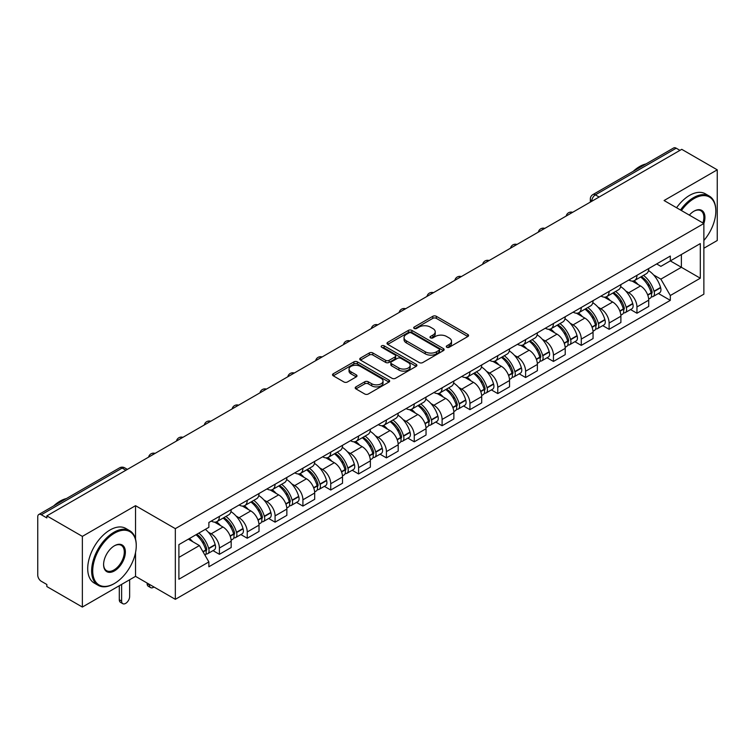 <?xml version="1.0" encoding="UTF-8"?>
<svg xmlns="http://www.w3.org/2000/svg" width="755" height="755" viewBox="0 0 755 755"><rect width="100%" height="100%" fill="white"/><g stroke="black" fill="none" stroke-linecap="round" stroke-linejoin="round"><path stroke-width="1.13" d="M446.781 347.262A1.736 1 0 0 0 449.234 347.262L467.845 336.522A2.473 1.434 0 0 0 468.572 335.503A2.473 1.434 0 0 0 467.845 334.493L436.324 316.298A2.473 1.434 0 0 0 432.813 316.298L414.202 327.038A1.736 1 0 0 0 413.702 327.745A1.736 1 0 0 0 414.202 328.453A1.736 1 0 0 0 416.656 328.453L419.063 327.066A7.928 4.577 0 0 1 430.274 327.066L432.908 328.576A7.928 4.577 0 0 1 435.229 331.813A7.928 4.577 0 0 1 432.908 335.05L430.492 336.447A1.736 1 0 0 0 429.991 337.155A1.736 1 0 0 0 430.492 337.863A1.736 1 0 0 0 432.945 337.863L435.352 336.466A7.928 4.577 0 0 1 446.564 336.466L449.197 337.985A7.928 4.577 0 0 1 451.518 341.222A7.928 4.577 0 0 1 449.197 344.459L446.781 345.847A1.736 1 0 0 0 446.28 346.554A1.736 1 0 0 0 446.781 347.262L446.781 345.847M355.926 386.881A2.473 1.434 0 0 0 355.199 387.891A2.473 1.434 0 0 0 355.926 388.9L364.769 394.006A2.473 1.434 0 0 0 368.27 394.006L388.938 382.077A2.473 1.434 0 0 0 389.665 381.067A2.473 1.434 0 0 0 388.938 380.048L357.417 361.853A2.473 1.434 0 0 0 353.916 361.853L333.248 373.782A2.473 1.434 0 0 0 332.521 374.791A2.473 1.434 0 0 0 333.248 375.801L343.931 381.973A2.473 1.434 0 0 0 347.432 381.973L356.275 376.868A2.473 1.434 0 0 0 357.002 375.858A2.473 1.434 0 0 0 356.275 374.848L350.981 371.781A6.625 3.822 0 0 1 349.036 369.082A6.625 3.822 0 0 1 353.123 365.543A6.625 3.822 0 0 1 360.352 366.373L381.105 378.359A6.625 3.822 0 0 1 383.04 381.067A6.625 3.822 0 0 1 378.953 384.597A6.625 3.822 0 0 1 371.734 383.766L368.27 381.775A2.473 1.434 0 0 0 364.769 381.775L355.926 386.881L355.926 388.9L364.769 383.833L364.769 381.775M175.33 528.651L135.532 505.68L82.361 536.38L46.848 515.882L681.737 149.33L717.25 169.828L664.079 200.528L703.868 223.508L175.33 528.651L175.33 599.328L703.868 294.176L703.868 223.508M419.242 362.56A2.473 1.434 0 0 0 422.743 362.56L443.411 350.622A2.473 1.434 0 0 0 444.138 349.612A2.473 1.434 0 0 0 443.411 348.602L411.89 330.397A2.473 1.434 0 0 0 408.38 330.397L387.711 342.336A2.473 1.434 0 0 0 386.994 343.346A2.473 1.434 0 0 0 387.711 344.356L419.242 362.56M382.37 347.64A1.736 1 0 0 1 384.125 347.885L384.125 345.818L416.175 364.325A2.473 1.434 0 0 1 416.902 365.335A2.473 1.434 0 0 1 416.175 366.354L395.507 378.283A2.473 1.434 0 0 1 392.005 378.283L360.475 360.078L360.475 358.059A2.473 1.434 0 0 0 359.757 359.069A2.473 1.434 0 0 0 360.475 360.078M360.475 358.059L369.327 352.953A2.473 1.434 0 0 1 372.828 352.953L385.616 360.333A2.473 1.434 0 0 0 389.118 360.333L394.988 356.945A2.473 1.434 0 0 0 395.705 355.935A2.473 1.434 0 0 0 394.988 354.925L381.671 347.234A1.736 1 0 0 1 381.162 346.526A1.736 1 0 0 1 382.238 345.601A1.736 1 0 0 1 384.125 345.818M82.361 536.38L82.361 607.058L46.848 586.55L46.848 584.493L41.317 581.303A5.049 2.916 -120 0 1 37.75 575.121L37.75 516.807A5.049 2.916 -120 0 1 38.798 514.495L119.63 467.826A5.049 2.916 60 0 1 122.15 468.081L41.317 514.75A5.049 2.916 -120 0 0 38.798 514.495M703.868 248.235L717.25 240.505L717.25 169.828M82.361 607.058L135.532 576.358L175.33 599.328M46.848 515.882L46.848 517.939L41.317 514.75M599.121 197.027L595.374 194.865A5.049 2.916 60 0 0 592.854 194.611L673.687 147.942A5.049 2.916 60 0 1 676.206 148.197L595.374 194.865A5.049 2.916 120 0 0 591.807 201.047L591.807 201.255M679.953 150.358L676.206 148.197M636.956 275.32A11.608 6.701 60 0 1 634.549 280.539L646.327 273.735A11.608 6.701 -120 0 0 648.724 268.525M625.772 291.024L628.745 292.732A11.608 6.701 60 0 1 636.956 306.955L648.724 300.15A11.608 6.701 -120 0 0 640.523 285.937L632.095 281.068M648.724 300.15L648.724 306.436L636.956 313.24L630.567 309.55M634.549 280.539A11.608 6.701 60 0 1 628.83 280.011M636.956 306.955L636.956 313.24M609.115 291.392A11.608 6.701 60 0 1 606.709 296.611L618.487 289.807A11.608 6.701 -120 0 0 620.893 284.597M602.726 325.622L609.115 329.312L620.893 322.508L620.893 316.222A11.608 6.701 -120 0 0 612.683 302.009L604.255 297.14M606.709 296.611A11.608 6.701 60 0 1 600.999 296.083M597.941 307.096L600.904 308.804A11.608 6.701 60 0 1 609.115 323.027L609.115 329.312M581.274 307.464A11.608 6.701 60 0 1 578.877 312.674L590.655 305.879A11.608 6.701 -120 0 0 593.053 300.669M574.895 341.694L581.274 345.384L593.053 338.58L593.053 332.294A11.608 6.701 -120 0 0 584.851 318.082L576.414 313.212M578.877 312.674A11.608 6.701 60 0 1 573.158 312.155M570.101 323.168L573.073 324.877A11.608 6.701 60 0 1 581.274 339.099L581.274 345.384M553.443 323.536A11.608 6.701 60 0 1 551.037 328.746L562.815 321.951A11.608 6.701 -120 0 0 565.221 316.741M547.054 357.766L553.443 361.447L565.221 354.652L565.221 348.366A11.608 6.701 -120 0 0 557.011 334.154L548.583 329.284M551.037 328.746A11.608 6.701 60 0 1 545.327 328.227M542.26 339.231L545.233 340.949A11.608 6.701 60 0 1 553.443 355.171L553.443 361.447M525.603 339.608A11.608 6.701 60 0 1 523.206 344.818L534.974 338.023A11.608 6.701 -120 0 0 537.381 332.813M519.223 373.838L525.603 377.519L537.381 370.724L537.381 364.439A11.608 6.701 -120 0 0 529.17 350.226L520.742 345.356M523.206 344.818A11.608 6.701 60 0 1 517.486 344.299M514.429 355.303L517.401 357.021A11.608 6.701 60 0 1 525.603 371.233L525.603 377.519M497.772 355.68A11.608 6.701 60 0 1 495.365 360.89L507.143 354.095A11.608 6.701 -120 0 0 509.549 348.885M491.382 389.91L497.772 393.591L509.549 386.796L509.549 380.511A11.608 6.701 -120 0 0 501.339 366.288L492.911 361.428M495.365 360.89A11.608 6.701 60 0 1 489.646 360.371M486.588 371.375L489.561 373.093A11.608 6.701 60 0 1 497.772 387.306L497.772 393.591M469.931 371.753A11.608 6.701 60 0 1 467.524 376.962L479.302 370.167A11.608 6.701 -120 0 0 481.709 364.958M463.542 405.982L469.931 409.663L481.709 402.868L481.709 396.583A11.608 6.701 -120 0 0 473.498 382.36L465.071 377.5M467.524 376.962A11.608 6.701 60 0 1 461.815 376.443M458.757 387.447L461.72 389.165A11.608 6.701 60 0 1 469.931 403.378L469.931 409.663M442.09 387.825A11.608 6.701 60 0 1 439.693 393.034L451.471 386.239A11.608 6.701 -120 0 0 453.868 381.02M435.711 422.045L442.1 425.735L453.868 418.94L453.868 412.655A11.608 6.701 -120 0 0 445.667 398.432L437.23 393.572M439.693 393.034A11.608 6.701 60 0 1 433.974 392.515M430.916 403.519L433.889 405.237A11.608 6.701 60 0 1 442.1 419.45L442.1 425.735M414.259 403.897A11.608 6.701 60 0 1 411.852 409.106L423.63 402.311A11.608 6.701 -120 0 0 426.037 397.092M407.87 438.117L414.259 441.807L426.037 435.012L426.037 428.727A11.608 6.701 -120 0 0 417.826 414.504L409.399 409.644M411.852 409.106A11.608 6.701 60 0 1 406.143 408.587M403.085 419.591L406.048 421.309A11.608 6.701 60 0 1 414.259 435.522L414.259 441.807M386.418 419.969A11.608 6.701 60 0 1 384.021 425.178L395.799 418.374A11.608 6.701 -120 0 0 398.196 413.164M380.039 454.189L386.418 457.879L398.196 451.084L398.196 444.799A11.608 6.701 -120 0 0 389.995 430.577L381.558 425.707M384.021 425.178A11.608 6.701 60 0 1 378.302 424.65M375.244 435.663L378.217 437.381A11.608 6.701 60 0 1 386.418 451.594L386.418 457.879M358.587 436.041A11.608 6.701 60 0 1 356.181 441.25L367.959 434.446A11.608 6.701 -120 0 0 370.365 429.236M352.198 470.261L358.587 473.951L370.365 467.147L370.365 460.871A11.608 6.701 -120 0 0 362.155 446.649L353.727 441.779M356.181 441.25A11.608 6.701 60 0 1 350.471 440.722M347.404 451.735L350.377 453.453A11.608 6.701 60 0 1 358.587 467.666L358.587 473.951M330.747 452.113A11.608 6.701 60 0 1 328.34 457.322L340.118 450.518A11.608 6.701 -120 0 0 342.525 445.308M324.357 486.333L330.747 490.023L342.525 483.219L342.525 476.933A11.608 6.701 -120 0 0 334.314 462.721L325.886 457.851M328.34 457.322A11.608 6.701 60 0 1 322.63 456.794M319.573 467.807L322.536 469.516A11.608 6.701 60 0 1 330.747 483.738L330.747 490.023M302.915 468.185A11.608 6.701 60 0 1 300.509 473.394L312.287 466.59A11.608 6.701 -120 0 0 314.684 461.38M296.526 502.405L302.915 506.095L314.693 499.291L314.693 493.006A11.608 6.701 -120 0 0 306.483 478.793L298.055 473.923M300.509 473.394A11.608 6.701 60 0 1 294.79 472.866M291.732 483.88L294.705 485.588A11.608 6.701 60 0 1 302.915 499.81L302.915 506.095M275.075 484.248A11.608 6.701 60 0 1 272.668 489.466L284.446 482.662A11.608 6.701 -120 0 0 286.853 477.453M268.686 518.477L275.075 522.167L286.853 515.363L286.853 509.078A11.608 6.701 -120 0 0 278.642 494.865L270.214 489.995M272.668 489.466A11.608 6.701 60 0 1 266.959 488.938M263.901 499.952L266.864 501.66A11.608 6.701 60 0 1 275.075 515.882L275.075 522.167M247.234 500.32A11.608 6.701 60 0 1 244.837 505.539L256.615 498.734A11.608 6.701 -120 0 0 259.012 493.525M240.854 534.549L247.234 538.24L259.012 531.435L259.012 525.15A11.608 6.701 -120 0 0 250.811 510.937L242.374 506.067M244.837 505.539A11.608 6.701 60 0 1 239.118 505.01M236.06 516.024L239.033 517.732A11.608 6.701 60 0 1 247.234 531.954L247.234 538.24M219.403 516.392A11.608 6.701 60 0 1 216.996 521.601L228.774 514.806A11.608 6.701 -120 0 0 231.181 509.597M213.014 550.622L219.403 554.312L231.181 547.507L231.181 541.222A11.608 6.701 -120 0 0 222.97 527.009L214.543 522.139M216.996 521.601A11.608 6.701 60 0 1 211.287 521.082M208.229 532.096L211.192 533.804A11.608 6.701 60 0 1 219.403 548.026L219.403 554.312M656.671 263.939L660.861 266.364L700.3 243.591L681.387 254.511L681.387 267.289L660.861 279.133L653.613 274.952M178.897 557.398L199.414 545.554L208.871 561.928L178.897 579.236L178.897 544.619L208.871 527.311L208.871 522.469L670.317 256.058L670.317 260.9L700.3 278.208L670.317 295.516L660.861 279.133M700.3 243.591L700.3 278.208M208.871 561.928L208.871 566.769L670.317 300.358L670.317 295.516M135.532 505.68L135.532 539.089M135.532 552.556L135.532 576.358M199.414 545.554L188.354 539.164M658.398 293.478L670.317 300.358M447.479 347.508L449.197 346.517A7.928 4.577 0 0 0 451.518 343.28L451.518 341.222M435.229 331.813L435.229 333.88A7.928 4.577 0 0 1 432.908 337.117L431.19 338.108M467.817 336.541L436.324 318.355A2.473 1.434 0 0 0 432.813 318.355L414.901 328.699M443.383 350.641L411.89 332.464A2.473 1.434 0 0 0 408.38 332.464L387.749 344.374M439.032 350.32A1.736 1 0 0 0 439.542 349.612A1.736 1 0 0 0 439.032 348.904L411.362 332.927A1.736 1 0 0 0 408.908 332.927L406.369 334.399A7.928 4.577 0 0 0 404.048 337.627A7.928 4.577 0 0 0 406.369 340.864L425.282 351.792A7.928 4.577 0 0 0 436.494 351.792L439.032 350.32L439.032 352.387A1.736 1 0 0 0 439.542 351.679L439.542 349.612M404.048 337.627L404.048 339.693A7.928 4.577 0 0 0 406.369 342.93L406.369 340.864M439.032 352.387L436.494 353.85A7.928 4.577 0 0 1 425.282 353.85L406.369 342.93M360.512 360.097L369.327 355.01L369.327 352.953M395.705 355.935L395.705 357.993A2.473 1.434 0 0 1 394.988 359.002L389.118 362.391A2.473 1.434 0 0 1 385.616 362.391L372.828 355.01A2.473 1.434 0 0 0 369.327 355.01M384.125 347.885L416.147 366.373M398.885 367.996A6.625 3.822 0 0 0 406.105 368.827A6.625 3.822 0 0 0 410.191 365.288A6.625 3.822 0 0 0 408.247 362.579L400.943 358.361A2.473 1.434 0 0 0 397.432 358.361L391.571 361.749A2.473 1.434 0 0 0 390.845 362.759A2.473 1.434 0 0 0 391.571 363.768L398.885 367.996L398.885 370.054A6.625 3.822 0 0 0 406.105 370.884A6.625 3.822 0 0 0 410.191 367.345L410.191 365.288M390.845 362.759L390.845 364.816A2.473 1.434 0 0 0 391.571 365.835L391.571 363.768M398.885 370.054L391.571 365.835M383.04 381.067L383.04 383.125A6.625 3.822 0 0 1 378.953 386.654A6.625 3.822 0 0 1 371.734 385.833L368.27 383.833A2.473 1.434 0 0 0 364.769 383.833M349.036 369.082L349.036 371.139A6.625 3.822 0 0 0 350.981 373.848L350.981 371.781M356.275 374.848L356.275 376.868L350.981 373.848M388.938 380.048L388.938 382.077L357.417 363.91A2.473 1.434 0 0 0 353.916 363.91L333.276 375.82M641.335 276.623A15.902 9.183 60 0 1 641.41 276.66A15.902 9.183 60 0 1 651.876 290.93L651.971 291.26A3.095 1.784 60 0 1 651.48 293.686A3.095 1.784 60 0 1 651.414 293.723M640.636 277.019A19.177 11.07 60 0 1 651.178 292.846L651.272 293.176A6.37 3.681 60 0 1 650.263 298.178L648.677 299.093M651.357 296.772A6.37 3.681 -120 0 0 653.122 296.526A6.37 3.681 -120 0 0 654.123 291.524L654.028 291.194A19.177 11.07 -120 0 0 643.496 275.367M648.488 270.564A19.177 11.07 60 0 1 660.549 287.438L660.634 287.768A6.37 3.681 60 0 1 659.634 292.77L653.122 296.526M634.096 280.756A19.177 11.07 60 0 1 638.098 284.541M647.422 284.569L649.876 285.975M613.494 292.685A15.902 9.183 60 0 1 613.579 292.732A15.902 9.183 60 0 1 624.036 307.002L624.13 307.332A3.095 1.784 60 0 1 623.639 309.758A3.095 1.784 60 0 1 623.573 309.795M612.805 293.091A19.177 11.07 60 0 1 623.337 308.918L623.432 309.248A6.37 3.681 60 0 1 622.431 314.25L620.846 315.165M623.517 312.834A6.37 3.681 -120 0 0 625.282 312.598A6.37 3.681 -120 0 0 626.291 307.596L626.197 307.266A19.177 11.07 -120 0 0 615.655 291.439M620.648 286.636A19.177 11.07 60 0 1 632.709 303.51L632.803 303.84A6.37 3.681 60 0 1 631.793 308.842L625.282 312.598M606.256 296.828A19.177 11.07 60 0 1 610.266 300.613M619.591 300.641L622.035 302.047M585.663 308.757A15.902 9.183 60 0 1 585.738 308.804A15.902 9.183 60 0 1 596.205 323.074L596.29 323.404A3.095 1.784 60 0 1 595.808 325.83A3.095 1.784 60 0 1 595.733 325.867M584.965 309.163A19.177 11.07 60 0 1 595.506 324.99L595.601 325.32A6.37 3.681 60 0 1 594.591 330.322L593.005 331.237M595.686 328.906A6.37 3.681 -120 0 0 597.45 328.67A6.37 3.681 -120 0 0 598.451 323.668L598.356 323.338A19.177 11.07 -120 0 0 587.815 307.511M592.817 302.708A19.177 11.07 60 0 1 604.868 319.582L604.963 319.903A6.37 3.681 60 0 1 603.962 324.914L597.45 328.67M578.424 312.9A19.177 11.07 60 0 1 582.426 316.685M591.75 316.713L594.194 318.119M557.822 324.829A15.902 9.183 60 0 1 557.907 324.877A15.902 9.183 60 0 1 568.364 339.146L568.458 339.476A3.095 1.784 60 0 1 567.968 341.902A3.095 1.784 60 0 1 567.902 341.94M557.124 325.235A19.177 11.07 60 0 1 567.666 341.062L567.76 341.392A6.37 3.681 60 0 1 566.75 346.394L565.174 347.309M567.845 344.978A6.37 3.681 -120 0 0 569.61 344.742A6.37 3.681 -120 0 0 570.62 339.741L570.525 339.41A19.177 11.07 -120 0 0 559.984 323.584M564.976 318.78A19.177 11.07 60 0 1 577.037 335.645L577.131 335.975A6.37 3.681 60 0 1 576.122 340.986L569.61 344.742M550.584 328.972A19.177 11.07 60 0 1 554.595 332.757M563.919 332.776L566.363 334.191M529.982 340.901A15.902 9.183 60 0 1 530.067 340.949A15.902 9.183 60 0 1 540.523 355.218L540.618 355.548A3.095 1.784 60 0 1 540.136 357.974A3.095 1.784 60 0 1 540.061 358.012M529.293 341.307A19.177 11.07 60 0 1 539.834 357.134L539.929 357.455A6.37 3.681 60 0 1 538.919 362.466L537.333 363.372M540.004 361.05A6.37 3.681 -120 0 0 541.769 360.815A6.37 3.681 -120 0 0 542.779 355.813L542.685 355.482A19.177 11.07 -120 0 0 532.143 339.656M537.145 334.852A19.177 11.07 60 0 1 549.196 351.717L549.291 352.047A6.37 3.681 60 0 1 548.29 357.049L541.769 360.815M522.753 345.044A19.177 11.07 60 0 1 526.754 348.829M536.078 348.848L538.523 350.263M502.151 356.973A15.902 9.183 60 0 1 502.226 357.021A15.902 9.183 60 0 1 512.692 371.29L512.787 371.62A3.095 1.784 60 0 1 512.296 374.046A3.095 1.784 60 0 1 512.23 374.084M501.452 357.379A19.177 11.07 60 0 1 511.994 373.197L512.088 373.527A6.37 3.681 60 0 1 511.078 378.529L509.493 379.444M512.173 377.123A6.37 3.681 -120 0 0 513.938 376.887A6.37 3.681 -120 0 0 514.938 371.885L514.853 371.554A19.177 11.07 -120 0 0 504.312 355.728M509.304 350.924A19.177 11.07 60 0 1 521.365 367.789L521.46 368.119A6.37 3.681 60 0 1 520.45 373.121L513.938 376.887M494.912 361.116A19.177 11.07 60 0 1 498.913 364.891M508.247 364.92L510.691 366.335M703.868 240.486A30.785 17.771 120 0 0 715.825 211.145A30.785 17.771 120 0 0 694.053 198.574A30.785 17.771 120 0 0 681.416 210.541M680.491 210.013A31.54 18.214 -60 0 1 693.515 197.65A31.54 18.214 -60 0 1 709.285 196.083A31.54 18.214 -60 0 1 715.825 210.522A31.54 18.214 -60 0 1 715.825 210.834M689.334 215.109A15.393 8.89 -60 0 1 694.053 211.145L694.053 211.145A15.393 8.89 -60 0 1 703.858 223.499M702.924 222.961A14.638 8.447 120 0 0 700.838 210.73A14.638 8.447 120 0 0 693.779 211.306M633.256 171.291A31.54 18.214 -60 0 1 639.627 166.534A31.54 18.214 -60 0 1 646.006 163.929M676.565 207.748A31.54 18.214 -60 0 1 689.589 195.375A31.54 18.214 -60 0 1 705.368 193.818L709.285 196.083M113.948 583.775L114.477 583.464A30.785 17.771 120 0 0 136.249 545.752A30.785 17.771 120 0 0 114.477 533.19A30.785 17.771 120 0 0 92.714 570.893A30.785 17.771 120 0 0 114.477 583.464L113.948 583.775A31.54 18.214 -60 0 1 98.169 585.333A31.54 18.214 -60 0 1 93.337 560.059A31.54 18.214 -60 0 1 113.948 532.256A31.54 18.214 -60 0 1 129.718 530.699A31.54 18.214 -60 0 1 136.249 545.138A31.54 18.214 -60 0 1 136.249 545.45M114.477 545.752L114.477 545.752A15.393 8.89 -60 0 1 125.368 552.037A15.393 8.89 -60 0 1 114.477 570.893A15.393 8.89 -60 0 1 103.595 564.608A15.393 8.89 -60 0 1 114.477 545.752L114.477 545.752M103.595 564.296A14.638 8.447 120 0 0 106.625 570.695A14.638 8.447 120 0 0 113.948 569.968A14.638 8.447 120 0 0 123.509 557.067A14.638 8.447 120 0 0 121.262 545.337A14.638 8.447 120 0 0 114.213 545.912M53.681 505.907A31.54 18.214 -60 0 1 60.051 501.15A31.54 18.214 -60 0 1 66.431 498.545M98.169 585.333L94.243 583.068A31.54 18.214 -60 0 1 89.411 557.794A31.54 18.214 -60 0 1 110.022 529.991A31.54 18.214 -60 0 1 125.792 528.434L129.718 530.699M474.31 373.045A15.902 9.183 60 0 1 474.395 373.093A15.902 9.183 60 0 1 484.852 387.362L484.946 387.692A3.095 1.784 60 0 1 484.455 390.118A3.095 1.784 60 0 1 484.389 390.156M473.621 373.451A19.177 11.07 60 0 1 484.153 389.269L484.248 389.599A6.37 3.681 60 0 1 483.247 394.601L481.662 395.516M484.333 393.195A6.37 3.681 -120 0 0 486.097 392.959A6.37 3.681 -120 0 0 487.107 387.957L487.013 387.626A19.177 11.07 -120 0 0 476.471 371.8M481.464 366.987A19.177 11.07 60 0 1 493.525 383.861L493.619 384.191A6.37 3.681 60 0 1 492.609 389.193L486.097 392.959M467.081 377.189A19.177 11.07 60 0 1 471.082 380.964M480.406 380.992L482.851 382.407M446.479 389.118A15.902 9.183 60 0 1 446.554 389.165A15.902 9.183 60 0 1 457.02 403.434L457.115 403.755A3.095 1.784 60 0 1 456.624 406.19A3.095 1.784 60 0 1 456.548 406.228M445.78 389.523A19.177 11.07 60 0 1 456.322 405.341L456.416 405.671A6.37 3.681 60 0 1 455.407 410.673L453.821 411.588M456.501 409.267A6.37 3.681 -120 0 0 458.266 409.031A6.37 3.681 -120 0 0 459.266 404.029L459.172 403.698A19.177 11.07 -120 0 0 448.64 387.872M453.632 383.059A19.177 11.07 60 0 1 465.684 399.933L465.778 400.263A6.37 3.681 60 0 1 464.778 405.265L458.266 409.031M439.24 393.261A19.177 11.07 60 0 1 443.242 397.036M452.566 397.064L455.01 398.48M418.638 405.19A15.902 9.183 60 0 1 418.723 405.237A15.902 9.183 60 0 1 429.18 419.497L429.274 419.827A3.095 1.784 60 0 1 428.783 422.262A3.095 1.784 60 0 1 428.717 422.29M417.94 405.586A19.177 11.07 60 0 1 428.481 421.413L428.576 421.743A6.37 3.681 60 0 1 427.575 426.745L425.99 427.66M428.661 425.339A6.37 3.681 -120 0 0 430.425 425.103A6.37 3.681 -120 0 0 431.435 420.091L431.341 419.771A19.177 11.07 -120 0 0 420.799 403.944M425.792 399.131A19.177 11.07 60 0 1 437.853 416.005L437.947 416.335A6.37 3.681 60 0 1 436.937 421.337L430.425 425.103M411.399 409.333A19.177 11.07 60 0 1 415.41 413.108M424.735 413.136L427.179 414.552M390.807 421.262A15.902 9.183 60 0 1 390.882 421.309A15.902 9.183 60 0 1 401.339 435.569L401.433 435.899A3.095 1.784 60 0 1 400.952 438.325A3.095 1.784 60 0 1 400.877 438.362M390.108 421.658A19.177 11.07 60 0 1 400.65 437.485L400.745 437.815A6.37 3.681 60 0 1 399.735 442.817L398.149 443.732M400.82 441.411A6.37 3.681 -120 0 0 402.585 441.175A6.37 3.681 -120 0 0 403.595 436.163L403.5 435.833A19.177 11.07 -120 0 0 392.959 420.016M397.961 415.203A19.177 11.07 60 0 1 410.012 432.077L410.107 432.407A6.37 3.681 60 0 1 409.106 437.409L402.585 441.175M383.568 425.405A19.177 11.07 60 0 1 387.57 429.18M396.894 429.208L399.338 430.624M362.966 437.334A15.902 9.183 60 0 1 363.042 437.381A15.902 9.183 60 0 1 373.508 451.641L373.602 451.971A3.095 1.784 60 0 1 373.112 454.397A3.095 1.784 60 0 1 373.045 454.434M362.268 437.73A19.177 11.07 60 0 1 372.81 453.557L372.904 453.887A6.37 3.681 60 0 1 371.894 458.889L370.318 459.804M372.989 457.483A6.37 3.681 -120 0 0 374.754 457.237A6.37 3.681 -120 0 0 375.764 452.236L375.669 451.905A19.177 11.07 -120 0 0 365.127 436.088M370.12 431.275A19.177 11.07 60 0 1 382.181 448.149L382.275 448.479A6.37 3.681 60 0 1 381.266 453.481L374.754 457.237M355.728 441.467A19.177 11.07 60 0 1 359.739 445.252M369.063 445.28L371.507 446.686M335.126 453.406A15.902 9.183 60 0 1 335.211 453.453A15.902 9.183 60 0 1 345.667 467.713L345.762 468.043A3.095 1.784 60 0 1 345.28 470.469A3.095 1.784 60 0 1 345.205 470.507M334.437 453.802A19.177 11.07 60 0 1 344.978 469.629L345.063 469.959A6.37 3.681 60 0 1 344.063 474.961L342.477 475.877M345.148 473.555A6.37 3.681 -120 0 0 346.913 473.309A6.37 3.681 -120 0 0 347.923 468.308L347.829 467.977A19.177 11.07 -120 0 0 337.287 452.16M342.289 447.347A19.177 11.07 60 0 1 354.34 464.221L354.435 464.551A6.37 3.681 60 0 1 353.425 469.553L346.913 473.309M327.897 457.539A19.177 11.07 60 0 1 331.898 461.324M341.222 461.352L343.667 462.758M307.294 469.478A15.902 9.183 60 0 1 307.37 469.516A15.902 9.183 60 0 1 317.836 483.785L317.93 484.115A3.095 1.784 60 0 1 317.44 486.541A3.095 1.784 60 0 1 317.374 486.579M306.596 469.874A19.177 11.07 60 0 1 317.138 485.701L317.232 486.031A6.37 3.681 60 0 1 316.222 491.033L314.637 491.949M317.317 489.627A6.37 3.681 -120 0 0 319.082 489.382A6.37 3.681 -120 0 0 320.082 484.38L319.988 484.049A19.177 11.07 -120 0 0 309.456 468.232M314.448 463.419A19.177 11.07 60 0 1 326.509 480.293L326.604 480.624A6.37 3.681 60 0 1 325.594 485.625L319.082 489.382M300.056 473.611A19.177 11.07 60 0 1 304.057 477.396M313.382 477.424L315.835 478.83M279.454 485.55A15.902 9.183 60 0 1 279.539 485.588A15.902 9.183 60 0 1 289.995 499.857L290.09 500.188A3.095 1.784 60 0 1 289.599 502.613A3.095 1.784 60 0 1 289.533 502.651M278.765 485.946A19.177 11.07 60 0 1 289.297 501.773L289.392 502.103A6.37 3.681 60 0 1 288.391 507.105L286.806 508.021M289.476 505.699A6.37 3.681 -120 0 0 291.241 505.454A6.37 3.681 -120 0 0 292.251 500.452L292.157 500.121A19.177 11.07 -120 0 0 281.615 484.295M286.607 479.491A19.177 11.07 60 0 1 298.669 496.365L298.763 496.696A6.37 3.681 60 0 1 297.753 501.697L291.241 505.454M272.215 489.684A19.177 11.07 60 0 1 276.226 493.468M285.55 493.496L287.995 494.902M251.623 501.613A15.902 9.183 60 0 1 251.698 501.66A15.902 9.183 60 0 1 262.164 515.929L262.259 516.26A3.095 1.784 60 0 1 261.768 518.685A3.095 1.784 60 0 1 261.692 518.723M250.924 502.018A19.177 11.07 60 0 1 261.466 517.845L261.56 518.175A6.37 3.681 60 0 1 260.55 523.177L258.965 524.093M261.645 521.762A6.37 3.681 -120 0 0 263.41 521.526A6.37 3.681 -120 0 0 264.41 516.524L264.316 516.193A19.177 11.07 -120 0 0 253.784 500.367M258.776 495.563A19.177 11.07 60 0 1 270.828 512.437L270.922 512.768A6.37 3.681 60 0 1 269.922 517.77L263.41 521.526M244.384 505.756A19.177 11.07 60 0 1 248.386 509.54M257.71 509.568L260.154 510.975M223.782 517.685A15.902 9.183 60 0 1 223.867 517.732A15.902 9.183 60 0 1 234.324 532.001L234.418 532.332A3.095 1.784 60 0 1 233.927 534.757A3.095 1.784 60 0 1 233.861 534.795M149.452 584.389L149.452 585.012A5.681 3.275 120 0 0 150.632 587.607A5.681 3.275 120 0 0 153.973 587.003M150.632 587.607L148.31 586.267A5.681 3.275 -60 0 1 147.131 583.672L147.131 583.049M223.084 518.09A19.177 11.07 60 0 1 233.625 533.917L233.72 534.247A6.37 3.681 60 0 1 232.71 539.249L231.134 540.165M233.805 537.834A6.37 3.681 -120 0 0 235.569 537.598A6.37 3.681 -120 0 0 236.579 532.596L236.485 532.266A19.177 11.07 -120 0 0 225.943 516.439M230.936 511.635A19.177 11.07 60 0 1 242.997 528.509L243.091 528.83A6.37 3.681 60 0 1 242.081 533.842L235.569 537.598M216.543 521.828A19.177 11.07 60 0 1 220.554 525.612M229.879 525.64L232.323 527.047M196.8 534.285A15.902 9.183 60 0 1 206.483 548.073L206.577 548.404A3.095 1.784 60 0 1 206.096 550.829A3.095 1.784 60 0 1 206.021 550.867M121.621 584.389L121.621 601.084A5.681 3.275 120 0 0 122.791 603.679A5.681 3.275 120 0 0 127.17 602.16A5.681 3.275 120 0 0 129.643 596.441L129.643 579.755M122.791 603.679L120.47 602.339A5.681 3.275 -60 0 1 119.299 599.744L119.299 585.729M195.998 534.748A19.177 11.07 60 0 1 205.794 549.989L205.888 550.319A6.37 3.681 60 0 1 205.011 555.236M205.964 553.906A6.37 3.681 -120 0 0 207.729 553.67A6.37 3.681 -120 0 0 208.739 548.668L208.644 548.338A19.177 11.07 -120 0 0 198.848 533.106M205.36 529.34A19.177 11.07 60 0 1 215.156 544.582L215.251 544.902A6.37 3.681 60 0 1 214.25 549.914L207.729 553.67M189.486 538.513A19.177 11.07 60 0 1 192.714 541.684M202.038 541.703L204.482 543.119M591.986 201.151L591.807 201.047A5.049 2.916 0 0 1 590.325 198.99L590.325 202.104M247.234 531.954L259.012 525.15M275.075 515.882L286.853 509.078M302.915 499.81L314.693 493.006M330.747 483.738L342.525 476.933M358.587 467.666L370.365 460.871M386.418 451.594L398.196 444.799M414.259 435.522L426.037 428.727M442.1 419.45L453.868 412.655M469.931 403.378L481.709 396.583M497.772 387.306L509.549 380.511M525.603 371.233L537.381 364.439M553.443 355.171L565.221 348.366M581.274 339.099L593.053 332.294M609.115 323.027L620.893 316.222M219.403 548.026L231.181 541.222M211.192 533.804L222.97 527.009M239.033 517.732L250.811 510.937M266.864 501.66L278.642 494.865M294.705 485.588L306.483 478.793M322.536 469.516L334.314 462.721M350.377 453.453L362.155 446.649M378.217 437.381L389.995 430.577M406.048 421.309L417.826 414.504M433.889 405.237L445.667 398.432M461.72 389.165L473.498 382.36M489.561 373.093L501.339 366.288M517.401 357.021L529.17 350.226M545.233 340.949L557.011 334.154M573.073 324.877L584.851 318.082M600.904 308.804L612.683 302.009M628.745 292.732L640.523 285.937M572.224 212.561A5.049 2.916 120 0 0 569.997 213.844M544.383 228.633A5.049 2.916 120 0 0 542.156 229.916M516.552 244.705A5.049 2.916 120 0 0 514.315 245.988M488.712 260.777A5.049 2.916 120 0 0 486.484 262.06M460.871 276.84A5.049 2.916 120 0 0 458.644 278.133M433.04 292.912A5.049 2.916 120 0 0 430.812 294.205M405.199 308.984A5.049 2.916 120 0 0 402.972 310.277M377.368 325.056A5.049 2.916 120 0 0 375.141 326.349M349.527 341.128A5.049 2.916 120 0 0 347.3 342.421M321.696 357.2A5.049 2.916 120 0 0 319.459 358.483M293.855 373.272A5.049 2.916 120 0 0 291.628 374.555M266.015 389.344A5.049 2.916 120 0 0 263.788 390.628M238.184 405.416A5.049 2.916 120 0 0 235.956 406.7M210.343 421.488A5.049 2.916 120 0 0 208.116 422.772M182.512 437.56A5.049 2.916 120 0 0 180.285 438.844M154.671 453.632A5.049 2.916 120 0 0 152.444 454.916M125.896 470.242L122.15 468.081A5.049 2.916 120 0 1 124.679 467.826A5.049 5.049 0 0 0 119.63 467.826M449.197 346.517L449.197 344.459M430.492 337.863L430.492 336.447M432.908 337.117L432.908 335.05M414.202 328.453L414.202 327.038M432.813 318.355L432.813 316.298M436.324 318.355L436.324 316.298M467.845 336.522L467.845 334.493M387.711 344.356L387.711 342.336M408.38 332.464L408.38 330.397M411.89 332.464L411.89 330.397M443.411 350.622L443.411 348.602M425.282 353.85L425.282 351.792M436.494 353.85L436.494 351.792M372.828 355.01L372.828 352.953M385.616 362.391L385.616 360.333M389.118 362.391L389.118 360.333M394.988 359.002L394.988 356.945M416.175 366.354L416.175 364.325M368.27 383.833L368.27 381.775M371.734 385.833L371.734 383.766M333.248 375.801L333.248 373.782M353.916 363.91L353.916 361.853M357.417 363.91L357.417 361.853M647.781 295.186L651.272 293.176M654.123 291.524L660.634 287.768M654.028 291.194L660.549 287.438M651.169 292.817L652.122 292.27M647.667 294.875L651.178 292.846M619.949 311.258L623.432 309.248M626.291 307.596L632.803 303.84M626.197 307.266L632.709 303.51M623.337 308.889L624.281 308.342M619.827 310.947L623.337 308.918M592.109 327.33L595.601 325.32M598.451 323.668L604.963 319.903M598.356 323.338L604.868 319.582M591.995 327.019L596.45 324.414M564.268 343.402L567.76 341.392M570.62 339.741L577.131 335.975M570.525 339.41L577.037 335.645M567.656 341.034L568.609 340.486M564.155 343.081L567.666 341.062M536.437 359.474L539.929 357.455M542.779 355.813L549.291 352.047M542.685 355.482L549.196 351.717M536.314 359.154L540.769 356.558M508.596 375.546L512.088 373.527M514.938 371.885L521.46 368.119M514.853 371.554L521.365 367.789M511.984 373.178L512.938 372.63M508.483 375.226L511.994 373.197M480.765 391.618L484.248 389.599M487.107 387.957L493.619 384.191M487.013 387.626L493.525 383.861M480.642 391.298L485.097 388.702M452.925 407.691L456.416 405.671M459.266 404.029L465.778 400.263M459.172 403.698L465.684 399.933M452.811 407.37L457.266 404.774M425.093 423.763L428.576 421.743M431.435 420.091L437.947 416.335M431.341 419.771L437.853 416.005M428.481 421.394L429.425 420.846M424.971 423.442L428.481 421.413M397.253 439.825L400.745 437.815M403.595 436.163L410.107 432.407M403.5 435.833L410.012 432.077M400.641 437.466L401.594 436.918M397.139 439.514L400.65 437.485M369.412 455.897L372.904 453.887M375.764 452.236L382.275 448.479M375.669 451.905L382.181 448.149M372.8 453.538L373.753 452.981M369.299 455.586L372.81 453.557M341.581 471.969L345.063 469.959M347.923 468.308L354.435 464.551M347.829 467.977L354.34 464.221M341.458 471.658L345.913 469.053M313.74 488.041L317.232 486.031M320.082 484.38L326.604 480.624M319.988 484.049L326.509 480.293M317.128 485.673L318.082 485.125M313.627 487.73L317.138 485.701M285.909 504.113L289.392 502.103M292.251 500.452L298.763 496.696M292.157 500.121L298.669 496.365M289.297 501.745L290.241 501.197M285.786 503.802L289.297 501.773M258.068 520.186L261.56 518.175M264.41 516.524L270.922 512.768M264.316 516.193L270.828 512.437M257.955 519.874L262.41 517.269M147.131 583.672L149.452 585.012M230.228 536.258L233.72 534.247M236.579 532.596L243.091 528.83M236.485 532.266L242.997 528.509M233.616 533.889L234.569 533.341M230.115 535.946L233.625 533.917M119.299 599.744L121.621 601.084M203.095 551.924L205.888 550.319M208.739 548.668L215.251 544.902M208.644 548.338L215.156 544.582M202.935 551.641L206.728 549.413M572.649 212.315A5.049 5.049 0 0 0 566.174 216.053M544.817 228.387A5.049 5.049 0 0 0 538.334 232.125M516.977 244.45A5.049 5.049 0 0 0 510.503 248.197M489.136 260.522A5.049 5.049 0 0 0 482.662 264.269M461.305 276.594A5.049 5.049 0 0 0 454.831 280.332M433.464 292.666A5.049 5.049 0 0 0 426.99 296.404M405.633 308.738A5.049 5.049 0 0 0 399.159 312.476M377.793 324.81A5.049 5.049 0 0 0 371.318 328.548M349.961 340.882A5.049 5.049 0 0 0 343.478 344.62M322.121 356.955A5.049 5.049 0 0 0 315.647 360.692M294.28 373.027A5.049 5.049 0 0 0 287.806 376.764M266.449 389.099A5.049 5.049 0 0 0 259.975 392.836M238.608 405.171A5.049 5.049 0 0 0 232.134 408.908M210.777 421.243A5.049 5.049 0 0 0 204.294 424.98M182.936 437.315A5.049 5.049 0 0 0 176.462 441.052M155.096 453.377A5.049 5.049 0 0 0 148.622 457.124M127.378 469.384L124.679 467.826M592.854 194.611A5.049 5.049 0 0 0 590.325 198.99M715.825 211.145L715.825 210.522M136.249 545.752L136.249 545.138"/></g></svg>
